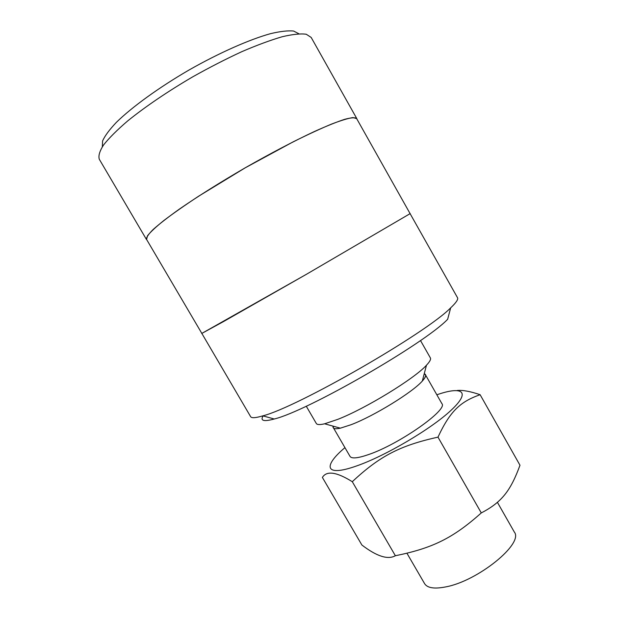 <?xml version="1.0" encoding="UTF-8"?>
<svg xmlns="http://www.w3.org/2000/svg" width="619" height="619" viewBox="0 0 619 619"><rect width="100%" height="100%" fill="white"/><g stroke="black" fill="none" stroke-linecap="round" stroke-linejoin="round"><path stroke-width="0.93" d="M356.66 118.6L353.016 117.595C348.288 118.237 341.123 120.403 331.513 124.094C320.58 128.659 307.798 134.571 293.166 141.844L245.194 167.834L198.591 196.223C184.949 205.214 173.405 213.284 163.965 220.434C155.942 226.887 150.471 231.993 147.531 235.754L146.571 239.414L201.833 333.409L223.242 321.718L306.413 274.302L410.103 213.648L356.66 118.6M263.09 415.929C260.081 420.819 263.795 421.849 274.225 419.001C306.792 411.372 424.696 343.576 447.661 319.272L450.671 307.844C426.166 333.146 297.027 407.403 262.835 415.852C255.601 417.987 251.531 418.258 250.625 416.657L201.809 333.37M410.08 213.609L457.511 297.7C458.439 299.279 456.157 302.668 450.671 307.844M410.211 213.586L306.413 274.302L201.724 333.471M298.861 33.759L293.646 31.058C288.098 30.463 280.43 31.321 270.642 33.635C249.503 39.461 219.258 52.816 188.965 70.048C158.835 87.565 132.071 106.979 116.403 122.322C109.486 129.626 104.882 135.816 102.607 140.908L102.321 146.78M146.455 239.476L99.303 159.269C98.197 155.88 99.636 151.098 103.605 144.916C109.106 137.975 117.13 129.982 127.676 120.937C145.117 106.824 167.911 91.333 192.834 76.779C209.617 67.37 225.966 58.991 241.882 51.64C257.109 45.102 270.573 40.134 282.279 36.722C292.702 34.285 300.695 33.465 306.273 34.254L311.171 37.434L356.768 118.538C355.229 117.339 351.205 117.595 344.706 119.312C336.775 121.92 326.6 126.021 314.181 131.615C293.63 141.279 270.627 153.35 245.186 167.819C219.877 182.535 197.871 196.339 179.185 209.237C168.105 217.161 159.447 223.892 153.203 229.44C148.444 234.191 146.2 237.534 146.455 239.476L146.865 239.917M356.946 119.119L356.768 118.538M519.983 465.248C510.76 490.364 502.032 502.141 481.288 512.919C452.922 538.228 432.542 548.186 395.371 555.738C387.904 559.947 376.739 556.38 361.883 545.014L322.391 477.45C326.615 470.494 336.581 471.918 352.288 481.706C379.393 456.358 399.681 445.603 437.981 437.146C450.152 411.008 460.443 401.615 480.12 394.713L519.983 465.248M406.954 553.27L424.588 583.64C427.319 588.019 434.337 589.118 445.634 586.92C477.976 581.086 524.022 543.428 514.319 532.038L497.413 502.342M437.981 437.146L481.288 512.919M352.288 481.706L395.371 555.738M480.12 394.713C470.308 391.363 462.648 389.955 457.124 390.488M344.938 447.638C322.685 466.362 324.859 477.125 356.057 466.13C384.763 456.327 431.164 429.013 451.073 410.281C471.353 391.432 462.323 385.846 436.844 394.79M333.208 426.189L333.324 427.644L350.029 456.404C351.662 458.88 357.828 458.269 368.545 454.57C399.17 444.287 448.535 409.484 441.858 403.603L425.4 374.696L424.208 373.861M422.351 380.933C425.044 377.954 426.058 375.88 425.4 374.696M420.487 340.512L430.367 357.898C431.11 359.237 429.81 361.674 426.468 365.225C414.544 378.596 365.783 408.478 337.75 419.38L324.611 423.798C319.853 424.905 317.09 424.796 316.317 423.481L306.258 406.203M333.107 426.158C332.457 428.665 334.879 429.331 340.357 428.17L351.135 424.696C373.891 416.084 412.533 392.307 422.328 381.041C426.089 376.886 426.723 374.456 424.232 373.76M274.225 419.001L262.835 415.852M422.328 381.041L426.468 365.225M340.357 428.17L324.611 423.798"/></g></svg>
